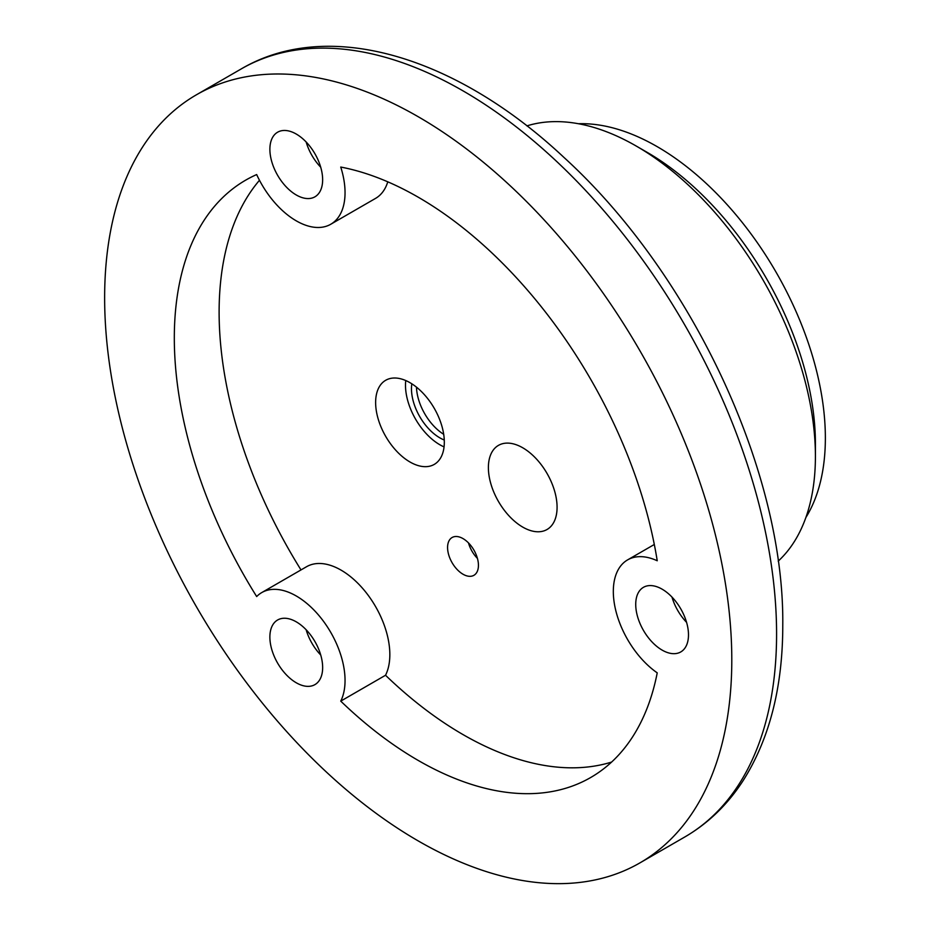 <?xml version="1.0" encoding="UTF-8"?>
<svg xmlns="http://www.w3.org/2000/svg" width="930" height="930" viewBox="0 0 930 930"><rect width="100%" height="100%" fill="white"/><g stroke="black" fill="none" stroke-linecap="round" stroke-linejoin="round"><path stroke-width="1.4" d="M731.794 659.858A443.471 256.041 -120 0 0 538.214 213.575A443.471 256.041 -120 0 0 196.474 94.767A443.471 256.041 -120 0 0 104.637 297.774A443.471 256.041 60 0 0 298.204 744.07A443.471 256.041 60 0 0 639.945 862.877A443.471 256.041 60 0 0 731.794 659.858M688.491 634.865A37.305 21.541 -120 0 0 672.204 597.316A37.305 21.541 -120 0 0 643.455 587.318A37.305 21.541 -120 0 0 635.725 604.395A37.305 21.541 -120 0 0 652.011 641.944A37.305 21.541 -120 0 0 680.76 651.942A37.305 21.541 -120 0 0 688.491 634.865M283.069 671.076A37.305 21.541 -120 0 0 314.921 684.62A37.305 21.541 -120 0 0 309.458 633.539A37.305 21.541 -120 0 0 277.605 619.996A37.305 21.541 -120 0 0 283.069 671.076M283.069 130.514A37.305 21.541 -120 0 0 277.605 132.211A37.305 21.541 -120 0 0 275.338 170.981A37.305 21.541 -120 0 0 309.458 198.508A37.305 21.541 -120 0 0 314.921 196.823A37.305 21.541 -120 0 0 317.188 158.054A37.305 21.541 -120 0 0 283.069 130.514M657.231 560.767A344.925 199.136 -120 0 0 340.74 167.051A68.983 39.827 -120 0 1 330.755 224.258A68.983 39.827 -120 0 1 256.668 174.561A344.925 199.136 -120 0 0 245.753 180.106A344.925 199.136 -120 0 0 256.668 596.548A68.983 39.827 -120 0 1 261.772 592.573A68.983 39.827 -120 0 1 323.989 621.972A68.983 39.827 -120 0 1 340.74 701.127A344.925 199.136 -120 0 0 590.666 777.527A344.925 199.136 -120 0 0 657.231 672.855A68.983 39.827 -120 0 1 616.16 612.033A68.983 39.827 -120 0 1 627.611 559.883A68.983 39.827 -120 0 1 657.231 560.767M686.561 622.333A37.305 21.541 60 0 1 671.995 597.095M306.144 629.773A37.305 21.541 60 0 0 317.421 651.244A37.305 21.541 -120 0 0 320.722 655.011M306.144 141.976A37.305 21.541 -120 0 0 320.722 167.226M340.74 701.127L385.531 675.261A344.925 199.136 -120 0 0 611.615 762.065M261.772 592.573L306.575 566.707A68.983 39.827 60 0 1 368.78 596.107A68.983 39.827 60 0 1 385.531 675.261M259.482 180.269A344.925 199.136 -120 0 0 300.995 569.927M387.775 181.827A68.983 39.827 60 0 1 375.557 198.392L330.755 224.258M557.082 507.269A48.569 28.04 -120 0 0 535.878 458.385A48.569 28.04 -120 0 0 498.457 445.377A48.569 28.04 -120 0 0 488.39 467.616A48.569 28.04 -120 0 0 509.594 516.487A48.569 28.04 -120 0 0 547.026 529.507A48.569 28.04 -120 0 0 557.082 507.269M444.319 442.169A48.569 28.04 -120 0 0 423.115 393.285A48.569 28.04 -120 0 0 385.694 380.277A48.569 28.04 -120 0 0 375.627 402.504A48.569 28.04 -120 0 0 396.831 451.387A48.569 28.04 -120 0 0 434.264 464.396A48.569 28.04 -120 0 0 444.319 442.169M478.439 565.324A21.82 12.602 -120 0 0 468.918 543.364A21.82 12.602 -120 0 0 452.096 537.517A21.82 12.602 -120 0 0 447.574 547.503A21.82 12.602 -120 0 0 457.107 569.462A21.82 12.602 -120 0 0 473.916 575.31A21.82 12.602 -120 0 0 478.439 565.324M805.857 517.557A237.929 137.361 -120 0 0 825.363 438.007A237.929 137.361 -120 0 0 578.495 123.737M778.201 561.15A253.413 146.312 -120 0 0 815.412 456.409L815.412 443.761A237.929 137.361 -120 0 0 647.175 152.357L636.225 146.045A253.413 146.312 -120 0 0 526.903 125.887M815.412 456.409A253.413 146.312 -120 0 0 636.225 146.045M443.703 434.31A40.118 23.169 60 0 1 416.466 387.136M411.816 383.799A40.118 23.169 -120 0 0 411.467 388.717A40.118 23.169 60 0 0 444.273 440.006M405.759 380.544A48.569 28.04 -120 0 0 405.492 385.264A48.569 28.04 60 0 0 444.063 446.888M477.427 558.395A21.82 12.602 60 0 1 468.499 542.922M196.474 94.767L241.277 68.901A443.471 256.041 60 0 1 583.017 187.709A443.471 256.041 60 0 1 776.585 634.004A443.471 256.041 60 0 1 684.747 837.012L639.945 862.877M241.277 68.901C328.697 17.496 456.572 56.556 563.999 157.472C691.536 273.594 784.571 471.638 782.769 625.379C782.769 686.91 769.621 738.548 743.326 780.317C727.795 804.427 708.265 823.329 684.747 837.012M654.313 544.48L627.611 559.883"/></g></svg>
